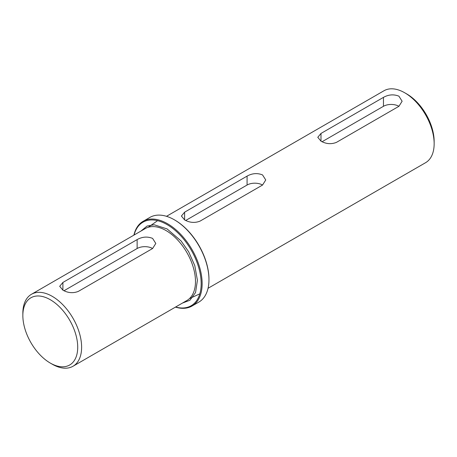 <?xml version="1.0" encoding="UTF-8"?>
<svg xmlns="http://www.w3.org/2000/svg" width="457" height="457" viewBox="0 0 457 457"><rect width="100%" height="100%" fill="white"/><g stroke="black" fill="none" stroke-linecap="round" stroke-linejoin="round"><path stroke-width="0.69" d="M189.421 298.632L199.818 293.834M208.055 288.287L425.541 162.721A41.553 23.992 -120 0 0 434.15 143.698A41.553 23.992 -120 0 0 404.765 92.805L404.765 92.805A41.553 23.992 -120 0 0 383.989 90.749L166.497 216.315M398.921 96.181L402.126 101.237L398.921 106.304L336.455 142.367C331.308 144.418 326.155 144.018 320.991 141.173L317.786 137.3L320.991 133.438L383.457 97.375C388.604 94.519 393.757 94.125 398.921 96.181M262.541 174.917L265.745 179.972L262.541 185.045L200.075 221.108C194.928 223.153 189.769 222.753 184.611 219.914L181.406 216.041L184.611 212.179L247.077 176.116C252.224 173.26 257.377 172.86 262.541 174.917M434.15 143.698L434.15 141.447A38.799 22.399 -120 0 0 406.719 93.931A38.799 22.399 -120 0 0 406.713 93.931L404.765 92.805L406.719 93.931M133.89 235.144A48.905 28.237 60 0 1 143.11 221.331L149.925 217.389A48.905 28.237 60 0 1 174.38 219.811L174.865 220.097A48.219 27.837 60 0 1 208.963 279.147L208.963 279.713A48.905 28.237 60 0 1 198.835 302.1L192.014 306.036A48.905 28.237 60 0 1 175.442 307.115M174.865 220.097L174.38 219.811A48.905 28.237 60 0 1 208.963 279.713M143.11 221.331A48.905 28.237 60 0 1 167.559 223.753A48.905 28.237 60 0 1 199.509 266.848A48.905 28.237 60 0 1 192.014 306.036M134.067 235.041A48.219 27.837 60 0 1 167.073 224.593A48.219 27.837 60 0 1 200.897 278.519A48.219 27.837 60 0 1 175.619 307.013M22.85 315.553L22.85 313.302A41.553 23.992 60 0 1 31.459 294.279A41.553 23.992 60 0 1 52.235 296.336A41.553 23.992 60 0 1 79.381 332.953A41.553 23.992 60 0 1 73.011 366.251A41.553 23.992 60 0 1 52.235 364.195L50.287 363.069A38.799 22.399 60 0 1 50.281 363.069A38.799 22.399 60 0 1 22.85 315.553A38.799 22.399 60 0 1 50.287 299.712A38.799 22.399 60 0 1 77.719 347.229A38.799 22.399 60 0 1 50.287 363.069M152.598 238.394L155.803 243.45L152.598 248.517L78.37 291.372C73.223 293.423 68.064 293.023 62.906 290.178L59.701 286.305L62.906 282.443L137.134 239.588C142.281 236.732 147.434 236.338 152.598 238.394M262.547 185.039A10.934 6.312 0 0 0 247.077 185.034L247.077 176.116M398.927 106.298A10.934 6.312 0 0 0 383.457 106.298L383.457 97.375M157.579 220.668L148.228 227.278M322.071 141.739L383.457 106.298M185.691 220.48L247.077 185.034M152.604 248.511A10.934 6.312 0 0 0 137.134 248.511L137.134 239.588M63.986 290.743L137.134 248.511M182.457 303.065L189.923 300.238L195.545 292.571L197.413 280.261L194.773 265.614L188.678 251.813L181.086 240.959L167.073 228.911L154.203 224.787L147.097 226.038L140.905 231.093M73.011 366.251L186.879 300.512A41.553 23.992 -120 0 0 193.248 267.214A41.553 23.992 -120 0 0 166.102 230.596A41.553 23.992 -120 0 0 145.32 228.54L31.459 294.279M184.611 212.179L184.611 219.914M320.991 133.438L320.991 141.173M62.906 282.443L62.906 290.178M50.281 363.069L52.235 364.195"/></g></svg>
